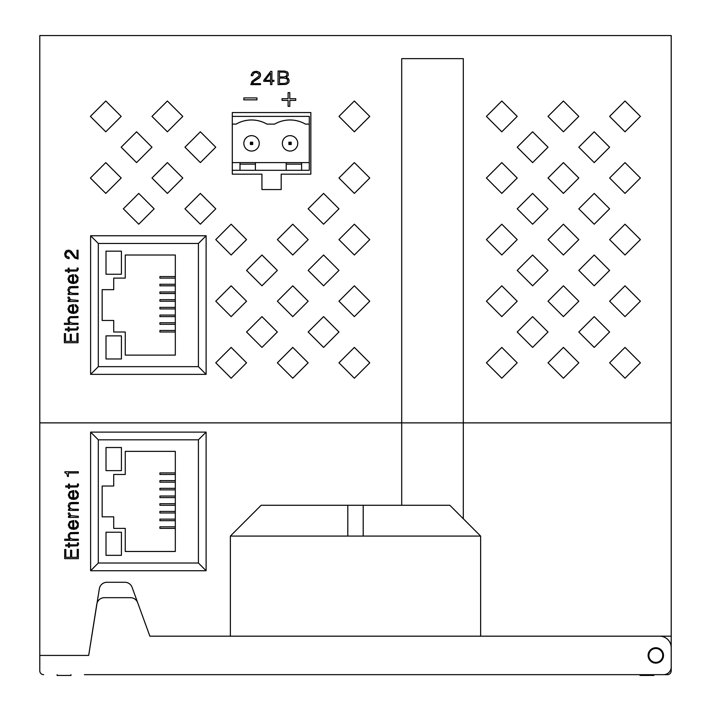 <?xml version="1.0" encoding="UTF-8"?>
<svg xmlns="http://www.w3.org/2000/svg" width="711" height="711" viewBox="0 0 711 711"><rect width="100%" height="100%" fill="white"/><g stroke="black" fill="none" stroke-linecap="round" stroke-linejoin="round"><path stroke-width="1.07" d="M252.698 75.704L253.623 73.349L255.88 72.318L258.955 73.864L258.955 76.121L251.978 81.356L250.85 84.636L260.502 84.636L260.502 83.614L252.281 83.614L252.903 82.076L259.168 78.068L260.395 76.219L260.297 73.553L259.471 72.424L256.084 71.296L252.592 72.522L251.259 75.704L252.698 75.704L253.623 73.349L255.88 72.318L258.955 73.864L258.955 76.121L251.978 81.356L250.85 84.636L260.502 84.636L260.502 83.614L252.281 83.614L254.236 80.938L259.879 77.144L260.599 74.993L259.471 72.424L257.106 71.393L254.129 71.598L252.592 72.522L251.356 74.682L251.259 75.704L252.698 75.704M270.669 71.393L263.781 80.325L263.781 81.356L270.562 81.356L270.562 84.636L271.895 84.636L271.895 81.356L273.948 81.356L273.948 80.325L271.895 80.325L271.895 71.393L270.669 71.393L263.781 80.325L263.781 81.356L270.562 81.356L270.562 84.636L271.895 84.636L271.895 81.356L273.948 81.356L273.948 80.325L271.895 80.325L271.895 71.393L270.669 71.393M278.054 84.636L286.169 84.431L288.737 82.583L288.942 79.508L286.071 77.25L288.222 75.606L288.124 73.037L287.297 71.909L284.738 71.091L278.054 70.984L278.054 84.636L286.169 84.431L288.737 82.583L289.146 80.734L288.328 78.477L286.071 77.25L288.222 75.606L288.124 73.037L287.297 71.909L284.738 71.091L278.054 70.984L278.054 84.636M295.749 98.705L289.795 98.705L289.795 92.634L288.115 92.634L288.115 98.705L282.036 98.705L282.036 100.384L288.115 100.384L288.115 106.339L289.795 106.339L289.795 100.384L295.749 100.384L295.749 98.705L289.795 98.705L289.795 92.634L288.115 92.634L288.115 98.705L282.036 98.705L282.036 100.384L288.115 100.384L288.115 106.339L289.795 106.339L289.795 100.384L295.749 100.384L295.749 98.705M256.938 97.922L243.846 97.922L243.846 99.851L256.938 99.851L256.938 97.922L243.846 97.922L243.846 99.851L256.938 99.851L256.938 97.922M64.39 342.738L78.041 342.738L78.041 333.388L76.912 333.388L76.912 341.396L71.376 341.396L71.376 334.312L70.238 334.312L70.238 341.396L65.519 341.396L65.519 333.592L64.39 333.592L64.39 342.738L78.041 342.738L78.041 333.388L76.912 333.388L76.912 341.396L71.376 341.396L71.376 334.312L70.238 334.312L70.238 341.396L65.519 341.396L65.519 333.592L64.39 333.592L64.39 342.738M77.117 326.971L77.117 328.518L76.504 328.926L69.109 328.926L69.109 327.078L68.185 327.078L68.185 328.926L65.412 328.926L65.412 330.055L68.185 330.055L68.185 331.388L69.109 331.388L69.109 330.055L77.223 329.948L78.254 328.313L78.041 326.971L77.117 326.971L77.117 328.518L76.504 328.926L69.109 328.926L69.109 327.078L68.185 327.078L68.185 328.926L65.412 328.926L65.412 330.055L68.185 330.055L68.185 331.388L69.109 331.388L69.109 330.055L77.223 329.948L78.254 328.313L78.041 326.971L77.117 326.971M64.39 323.274L64.39 324.412L78.041 324.412L78.041 323.274L72.709 323.274L70.14 322.563L69.011 320.199L69.625 318.244L70.451 317.737L78.041 317.63L78.041 316.502L70.034 316.706L68.185 318.555L67.98 319.994L68.389 321.843L69.625 323.274L64.39 323.274L64.39 324.412L78.041 324.412L78.041 323.274L72.709 323.274L70.14 322.563L69.011 320.199L69.625 318.244L70.451 317.737L78.041 317.63L78.041 316.502L70.034 316.706L68.185 318.555L67.98 319.994L68.389 321.843L69.625 323.274L64.39 323.274M73.429 304.539L69.42 305.668L67.98 308.956L69.527 312.245L73.215 313.471L76.095 312.858L77.837 311.009L78.041 307.214L76.299 305.152L75.064 304.646L75.064 305.872L77.117 307.827L77.223 308.956L76.912 310.396L74.859 312.031L73.429 312.245L73.429 304.539L69.42 305.668L67.98 308.956L68.905 311.622L71.162 313.169L76.095 312.858L77.837 311.009L78.041 307.214L75.064 304.646L75.064 305.872L77.117 307.827L77.223 308.956L76.095 311.418L73.429 312.245L73.429 304.539M68.185 300.38L68.185 301.508L78.041 301.508L78.041 300.38L70.451 299.766L69.216 297.1L67.98 297.1L68.087 298.229L70.034 300.38L68.185 300.38L68.185 301.508L78.041 301.508L78.041 300.38L70.451 299.766L69.216 297.1L67.98 297.1L68.087 298.229L70.034 300.38L68.185 300.38M68.185 293.35L68.185 294.478L78.041 294.478L78.041 293.35L72.602 293.35L70.14 292.63L68.905 290.266L70.451 287.804L78.041 287.706L78.041 286.569L69.936 286.782L68.807 287.493L67.883 290.061L69.625 293.35L68.185 293.35L68.185 294.478L78.041 294.478L78.041 293.35L72.602 293.35L70.14 292.63L68.905 290.266L70.451 287.804L78.041 287.706L78.041 286.569L71.58 286.569L68.807 287.493L67.883 290.061L69.625 293.35L68.185 293.35M73.429 274.615L69.42 275.744L67.98 279.023L69.527 282.311L73.215 283.547L76.095 282.925L77.837 281.076L78.041 277.281L76.299 275.228L75.064 274.713L75.064 275.948L77.117 277.894L77.223 279.023L76.912 280.463L74.859 282.107L73.429 282.311L73.429 274.615L69.42 275.744L67.98 279.023L68.905 281.698L71.162 283.236L76.095 282.925L77.837 281.076L78.041 277.281L75.064 274.713L75.064 275.948L77.117 277.894L77.223 279.023L76.095 281.494L73.429 282.311L73.429 274.615M77.117 268.038L77.117 269.585L76.504 269.993L69.109 269.993L69.109 268.145L68.185 268.145L68.185 269.993L65.412 269.993L65.412 271.122L68.185 271.122L68.185 272.455L69.109 272.455L69.109 271.122L77.223 271.015L78.254 269.371L78.041 268.038L77.117 268.038L77.117 269.585L76.504 269.993L69.109 269.993L69.109 268.145L68.185 268.145L68.185 269.993L65.412 269.993L65.412 271.122L68.185 271.122L68.185 272.455L69.109 272.455L69.109 271.122L77.223 271.015L78.254 269.371L78.041 268.038L77.117 268.038M69.118 257.302L66.345 256.076L65.723 254.431L66.443 252.272L68.496 251.454L70.345 252.067L74.762 258.022L78.041 259.053L78.041 250.219L77.019 250.219L77.019 257.72L75.482 257.204L71.473 251.454L69.625 250.325L66.958 250.423L65.83 251.143L64.701 254.227L65.927 257.409L69.118 258.644L69.118 257.302L66.345 256.076L65.723 254.431L67.269 251.658L69.527 251.658L74.762 258.022L78.041 259.053L78.041 250.219L77.019 250.219L77.019 257.72L75.482 257.204L70.549 250.734L68.398 250.121L65.83 251.143L64.799 253.303L65.003 256.076L67.269 258.333L69.118 258.644L69.118 257.302M123.35 208.812L138.752 224.205L154.154 208.812L138.752 193.41L123.35 208.812M105.788 162.606L90.386 178.008L105.788 193.41L121.181 178.008L105.788 162.606M121.181 147.204L136.583 162.606L151.985 147.204L136.583 131.802L121.181 147.204M167.387 162.606L151.985 178.008L167.387 193.41L182.789 178.008L167.387 162.606M200.36 224.205L215.762 208.812L200.36 193.41L184.958 208.812L200.36 224.205M215.762 239.607L231.155 255.009L246.557 239.607L231.155 224.205L215.762 239.607M215.762 301.215L231.155 316.617L246.557 301.215L231.155 285.813L215.762 301.215M261.959 285.813L277.361 270.411L261.959 255.009L246.557 270.411L261.959 285.813M308.165 239.607L292.763 224.205L277.361 239.607L292.763 255.009L308.165 239.607M338.96 270.411L323.567 255.009L308.165 270.411L323.567 285.813L338.96 270.411M292.763 285.813L277.361 301.215L292.763 316.617L308.165 301.215L292.763 285.813M261.959 316.617L246.557 332.01L261.959 347.412L277.361 332.01L261.959 316.617M246.557 362.814L231.155 347.412L215.762 362.814L231.155 378.216L246.557 362.814M308.165 332.01L323.567 347.412L338.96 332.01L323.567 316.617L308.165 332.01M277.361 362.814L292.763 378.216L308.165 362.814L292.763 347.412L277.361 362.814M354.362 347.412L338.96 362.814L354.362 378.216L369.764 362.814L354.362 347.412M369.764 301.215L354.362 285.813L338.96 301.215L354.362 316.617L369.764 301.215M354.362 255.009L369.764 239.607L354.362 224.205L338.96 239.607L354.362 255.009M308.165 208.812L323.567 224.205L338.96 208.812L323.567 193.41L308.165 208.812M354.362 162.606L338.96 178.008L354.362 193.41L369.764 178.008L354.362 162.606M354.362 131.802L369.764 116.4L354.362 101.006L338.96 116.4L354.362 131.802M184.958 147.204L200.36 162.606L215.762 147.204L200.36 131.802L184.958 147.204M167.387 101.006L151.985 116.4L167.387 131.802L182.789 116.4L167.387 101.006M121.181 116.4L105.788 101.006L90.386 116.4L105.788 131.802L121.181 116.4M517.208 301.215L501.806 285.813L486.404 301.215L501.806 316.617L517.208 301.215M517.208 332.01L532.61 347.412L548.012 332.01L532.61 316.617L517.208 332.01M501.806 347.412L486.404 362.814L501.806 378.216L517.208 362.814L501.806 347.412M563.414 378.216L578.807 362.814L563.414 347.412L548.012 362.814L563.414 378.216M640.415 362.814L625.013 347.412L609.611 362.814L625.013 378.216L640.415 362.814M594.209 316.617L578.807 332.01L594.209 347.412L609.611 332.01L594.209 316.617M548.012 301.215L563.414 316.617L578.807 301.215L563.414 285.813L548.012 301.215M517.208 270.411L532.61 285.813L548.012 270.411L532.61 255.009L517.208 270.411M501.806 255.009L517.208 239.607L501.806 224.205L486.404 239.607L501.806 255.009M640.415 301.215L625.013 285.813L609.611 301.215L625.013 316.617L640.415 301.215M578.807 270.411L594.209 285.813L609.611 270.411L594.209 255.009L578.807 270.411M563.414 255.009L578.807 239.607L563.414 224.205L548.012 239.607L563.414 255.009M548.012 208.812L532.61 193.41L517.208 208.812L532.61 224.205L548.012 208.812M517.208 178.008L501.806 162.606L486.404 178.008L501.806 193.41L517.208 178.008M548.012 147.204L532.61 131.802L517.208 147.204L532.61 162.606L548.012 147.204M563.414 193.41L578.807 178.008L563.414 162.606L548.012 178.008L563.414 193.41M609.611 208.812L594.209 193.41L578.807 208.812L594.209 224.205L609.611 208.812M640.415 239.607L625.013 224.205L609.611 239.607L625.013 255.009L640.415 239.607M517.208 116.4L501.806 101.006L486.404 116.4L501.806 131.802L517.208 116.4M625.013 162.606L609.611 178.008L625.013 193.41L640.415 178.008L625.013 162.606M563.414 101.006L548.012 116.4L563.414 131.802L578.807 116.4L563.414 101.006M578.807 147.204L594.209 162.606L609.611 147.204L594.209 131.802L578.807 147.204M625.013 101.006L609.611 116.4L625.013 131.802L640.415 116.4L625.013 101.006M232.293 174.159L261.941 174.159L261.941 189.561L281.192 189.561L281.192 174.159L310.84 174.159L310.84 112.551L232.293 112.551L232.293 174.159M206.11 235.759L206.11 374.368L90.608 374.368L90.608 235.759L206.11 235.759L198.413 243.464L98.305 243.464L98.305 366.663L198.413 366.663L198.413 243.464L98.305 243.464L90.608 235.759M626.551 674.677L667.362 674.677A3.848 3.848 0 0 0 671.211 670.828L671.211 422.876L39.789 422.876L39.789 35.55L671.211 35.55L671.211 422.876L39.789 422.876L39.789 670.828L39.789 655.426L88.679 655.426L99.353 588.717A7.697 7.697 0 0 1 106.952 582.273L124.86 582.273A7.697 7.697 0 0 1 132.095 587.339L149.87 636.176L230.373 636.176L230.373 536.076L347.803 536.076L347.803 505.272L261.168 505.272L230.373 536.076M347.803 536.076L480.627 536.076L463.305 518.746L463.305 58.649L401.706 58.649L401.706 505.272L347.803 505.272M98.305 243.464L98.305 366.663L90.608 374.368M206.11 374.368L198.413 366.663L198.413 243.464M71.162 282L72.504 282.311L72.504 275.841L70.034 276.668L69.109 278.205L69.625 280.872L72.504 282.311L72.504 275.841L70.034 276.668L69.109 278.205L69.625 280.872L71.162 282M71.162 311.933L72.504 312.245L72.504 305.774L70.034 306.592L69.109 308.13L69.625 310.805L72.504 312.245L72.504 305.774L70.034 306.592L69.109 308.13L69.625 310.805L71.162 311.933M283.813 72.113L279.494 72.113L279.494 76.939L284.116 76.939L286.586 75.917L286.995 73.864L286.48 72.94L283.813 72.113L279.494 72.113L279.494 76.939L284.116 76.939L286.586 75.917L286.995 73.864L286.48 72.94L283.813 72.113M284.222 78.068L279.494 78.068L279.494 83.507L284.222 83.507L287.093 82.689L287.608 80.023L286.995 78.885L284.222 78.068L279.494 78.068L279.494 83.507L284.222 83.507L287.093 82.689L287.608 80.023L286.995 78.885L284.222 78.068M270.562 80.325L270.562 73.242L265.123 80.325L270.562 80.325L270.562 73.242L265.123 80.325L270.562 80.325M449.832 505.272L463.305 518.746L449.832 505.272L401.706 505.272M480.627 536.076L480.627 636.176L230.373 636.176L671.211 636.176M64.701 558.65L78.352 558.65L78.352 549.31L77.223 549.31L77.223 557.317L71.678 557.317L71.678 550.234L70.549 550.234L70.549 557.317L65.83 557.317L65.83 549.514L64.701 549.514L64.701 558.65L78.352 558.65L78.352 549.31L77.223 549.31L77.223 557.317L71.678 557.317L71.678 550.234L70.549 550.234L70.549 557.317L65.83 557.317L65.83 549.514L64.701 549.514L64.701 558.65M77.428 542.893L77.428 544.43L76.815 544.848L69.42 544.848L69.42 543L68.496 543L68.496 544.848L65.723 544.848L65.723 545.977L68.496 545.977L68.496 547.31L69.42 547.31L69.42 545.977L77.535 545.87L78.557 544.226L78.352 542.893L77.428 542.893L77.428 544.43L76.815 544.848L69.42 544.848L69.42 543L68.496 543L68.496 544.848L65.723 544.848L65.723 545.977L68.496 545.977L68.496 547.31L69.42 547.31L69.42 545.977L77.535 545.87L78.557 544.226L78.352 542.893L77.428 542.893M64.701 539.196L64.701 540.324L78.352 540.324L78.352 539.196L73.011 539.196L70.451 538.476L69.323 536.121L69.936 534.165L70.753 533.65L78.352 533.552L78.352 532.423L70.345 532.628L68.496 534.476L68.292 535.916L68.7 537.756L69.936 539.196L64.701 539.196L64.701 540.324L78.352 540.324L78.352 539.196L73.011 539.196L70.451 538.476L69.323 536.121L69.936 534.165L70.753 533.65L78.352 533.552L78.352 532.423L70.345 532.628L68.496 534.476L68.292 535.916L68.7 537.756L69.936 539.196L64.701 539.196M73.731 520.461L69.731 521.59L68.292 524.878L69.829 528.157L73.526 529.393L76.406 528.78L78.148 526.931L78.352 523.127L76.61 521.074L75.375 520.559L75.375 521.794L77.428 523.749L77.535 524.878L77.223 526.309L75.17 527.953L73.731 528.157L73.731 520.461L69.731 521.59L68.292 524.878L69.216 527.544L71.473 529.082L76.406 528.78L78.148 526.931L78.352 523.127L75.375 520.559L75.375 521.794L77.428 523.749L77.535 524.878L76.406 527.34L73.731 528.157L73.731 520.461M68.496 516.302L68.496 517.43L78.352 517.43L78.352 516.302L70.753 515.688L69.527 513.013L68.292 513.013L68.398 514.142L70.345 516.302L68.496 516.302L68.496 517.43L78.352 517.43L78.352 516.302L70.753 515.688L69.527 513.013L68.292 513.013L68.398 514.142L70.345 516.302L68.496 516.302M68.496 509.272L68.496 510.4L78.352 510.4L78.352 509.272L72.913 509.272L70.451 508.552L69.216 506.188L70.753 503.726L78.352 503.619L78.352 502.49L70.238 502.695L69.109 503.415L68.185 505.983L69.936 509.272L68.496 509.272L68.496 510.4L78.352 510.4L78.352 509.272L72.913 509.272L70.451 508.552L69.216 506.188L70.753 503.726L78.352 503.619L78.352 502.49L71.882 502.49L69.109 503.415L68.185 505.983L69.936 509.272L68.496 509.272M73.731 490.528L69.731 491.657L68.292 494.945L69.829 498.233L73.526 499.46L76.406 498.846L78.148 496.998L78.352 493.203L76.61 491.15L75.375 490.634L75.375 491.861L77.428 493.816L77.535 494.945L77.223 496.385L75.17 498.029L73.731 498.233L73.731 490.528L69.731 491.657L68.292 494.945L69.216 497.611L71.473 499.158L76.406 498.846L78.148 496.998L78.352 493.203L75.375 490.634L75.375 491.861L77.428 493.816L77.223 496.385L76.406 497.407L73.731 498.233L73.731 490.528M77.428 483.96L77.428 485.497L76.815 485.906L69.42 485.906L69.42 484.058L68.496 484.058L68.496 485.906L65.723 485.906L65.723 487.035L68.496 487.035L68.496 488.377L69.42 488.377L69.42 487.035L77.535 486.937L78.557 485.293L78.352 483.96L77.428 483.96L77.428 485.497L76.815 485.906L69.42 485.906L69.42 484.058L68.496 484.058L68.496 485.906L65.723 485.906L65.723 487.035L68.496 487.035L68.496 488.377L69.42 488.377L69.42 487.035L77.535 486.937L78.557 485.293L78.352 483.96L77.428 483.96M64.905 472.771L66.754 473.49L67.572 476.468L68.389 476.468L68.389 472.975L78.352 472.975L78.352 471.74L64.905 471.74L64.905 472.771L66.754 473.49L67.572 476.468L68.389 476.468L68.389 472.975L78.352 472.975L78.352 471.74L64.905 471.74L64.905 472.771M206.11 432.119L206.11 570.729L90.608 570.729L90.608 432.119L206.11 432.119L198.413 439.816L98.305 439.816L98.305 563.023L198.413 563.023L198.413 439.816L98.305 439.816L90.608 432.119M618.463 674.677L640.024 674.677L640.024 675.45L653.889 675.45L653.889 674.677L663.514 674.677L84.449 674.677M363.197 536.076L363.197 505.272M57.111 674.677L57.111 675.45L70.976 675.45L70.976 674.677M98.305 439.816L98.305 563.023L90.608 570.729M206.11 570.729L198.413 563.023L198.413 439.816M71.473 497.922L72.806 498.233L72.806 491.763L70.345 492.581L69.42 494.127L69.936 496.793L72.806 498.233L72.806 491.763L70.345 492.581L69.42 494.127L69.936 496.793L71.473 497.922M71.473 527.855L72.806 528.157L72.806 521.687L70.345 522.514L69.42 524.051L69.936 526.727L72.806 528.157L72.806 521.687L70.345 522.514L69.42 524.051L69.936 526.727L71.473 527.855M663.514 655.426A7.697 7.697 0 0 0 655.818 647.73A7.697 7.697 0 0 0 648.112 655.426A7.697 7.697 0 0 0 655.818 663.132A7.697 7.697 0 0 0 663.514 655.426M663.514 674.677A7.697 7.697 0 0 0 671.211 666.98L671.211 647.73A11.554 11.554 0 0 0 659.666 636.176M137.703 602.741A7.697 7.697 0 0 0 130.469 597.675L104.401 597.675A7.697 7.697 0 0 0 96.794 604.172L88.679 655.426M39.789 670.828A3.848 3.848 0 0 0 43.638 674.677M175.315 355.118L175.315 255.009L125.26 255.009L125.26 278.108L113.707 278.108L113.707 289.661L102.162 289.661L102.162 320.465L113.707 320.465L113.707 332.01L125.26 332.01L125.26 355.118L175.315 355.118M175.315 276.57L159.913 276.57L159.913 278.108L175.315 278.108M175.315 330.473L159.913 330.473L159.913 332.01L175.315 332.01M175.315 322.776L159.913 322.776L159.913 324.314L175.315 324.314M175.315 315.071L159.913 315.071L159.913 316.617L175.315 316.617M175.315 307.374L159.913 307.374L159.913 308.912L175.315 308.912M175.315 299.669L159.913 299.669L159.913 301.215L175.315 301.215M175.315 291.972L159.913 291.972L159.913 293.51L175.315 293.51M175.315 284.276L159.913 284.276L159.913 285.813L175.315 285.813M98.305 366.663L198.413 366.663M106.01 335.868L106.01 358.966L121.412 358.966L121.412 335.868L106.01 335.868M106.01 251.161L106.01 274.259L121.412 274.259L121.412 251.161L106.01 251.161M175.315 551.478L175.315 451.369L125.26 451.369L125.26 474.468L113.707 474.468L113.707 486.022L102.162 486.022L102.162 516.826L113.707 516.826L113.707 528.371L125.26 528.371L125.26 551.478L175.315 551.478M175.315 472.931L159.913 472.931L159.913 474.468L175.315 474.468M175.315 526.833L159.913 526.833L159.913 528.371L175.315 528.371M175.315 519.137L159.913 519.137L159.913 520.674L175.315 520.674M175.315 511.431L159.913 511.431L159.913 512.969L175.315 512.969M175.315 503.735L159.913 503.735L159.913 505.272L175.315 505.272M175.315 496.029L159.913 496.029L159.913 497.576L175.315 497.576M175.315 488.333L159.913 488.333L159.913 489.87L175.315 489.87M175.315 480.627L159.913 480.627L159.913 482.174L175.315 482.174M98.305 563.023L198.413 563.023M106.01 532.219L106.01 555.327L121.412 555.327L121.412 532.219L106.01 532.219M106.01 447.521L106.01 470.62L121.412 470.62L121.412 447.521L106.01 447.521M251.543 135.659A7.697 7.697 0 0 0 243.846 143.355A7.697 7.697 0 0 0 251.543 151.052A7.697 7.697 0 0 0 259.248 143.355A7.697 7.697 0 0 0 251.543 135.659M290.044 135.659A7.697 7.697 0 0 0 282.347 143.355A7.697 7.697 0 0 0 290.044 151.052A7.697 7.697 0 0 0 297.749 143.355A7.697 7.697 0 0 0 290.044 135.659M255.391 170.302L255.391 162.606L232.293 162.606L232.293 170.302L301.597 170.302L301.597 162.606L286.195 162.606L286.195 170.302M286.195 162.606L255.391 162.606M301.597 170.302L309.294 170.302L309.294 162.606L301.597 162.606M309.294 162.606L309.294 116.4L232.293 116.4L232.293 124.105L236.141 124.105A30.804 30.804 0 0 1 266.945 124.105L274.65 124.105A30.804 30.804 0 0 1 305.446 124.105L309.294 124.105M239.998 162.606L239.998 170.302M291.199 142.2L291.199 144.511L288.888 144.511L288.888 142.2L291.199 142.2L289.661 142.973L289.661 143.738L290.435 143.738L290.435 142.973M252.698 142.2L252.698 144.511L250.388 144.511L250.388 142.2L252.698 142.2L251.161 142.973L251.161 143.738L251.934 143.738L251.934 142.973M286.195 164.143L301.597 164.143M239.998 164.143L255.391 164.143M251.161 142.973L250.388 142.2M251.161 143.738L250.388 144.511M252.698 144.511L251.934 143.738M289.661 142.973L288.888 142.2M289.661 143.738L288.888 144.511M291.199 144.511L290.435 143.738M655.818 662.359A6.932 6.932 0 0 0 662.741 655.426A6.932 6.932 0 0 0 655.818 648.503A6.932 6.932 0 0 0 648.885 655.426A6.932 6.932 0 0 0 655.818 662.359"/></g></svg>
